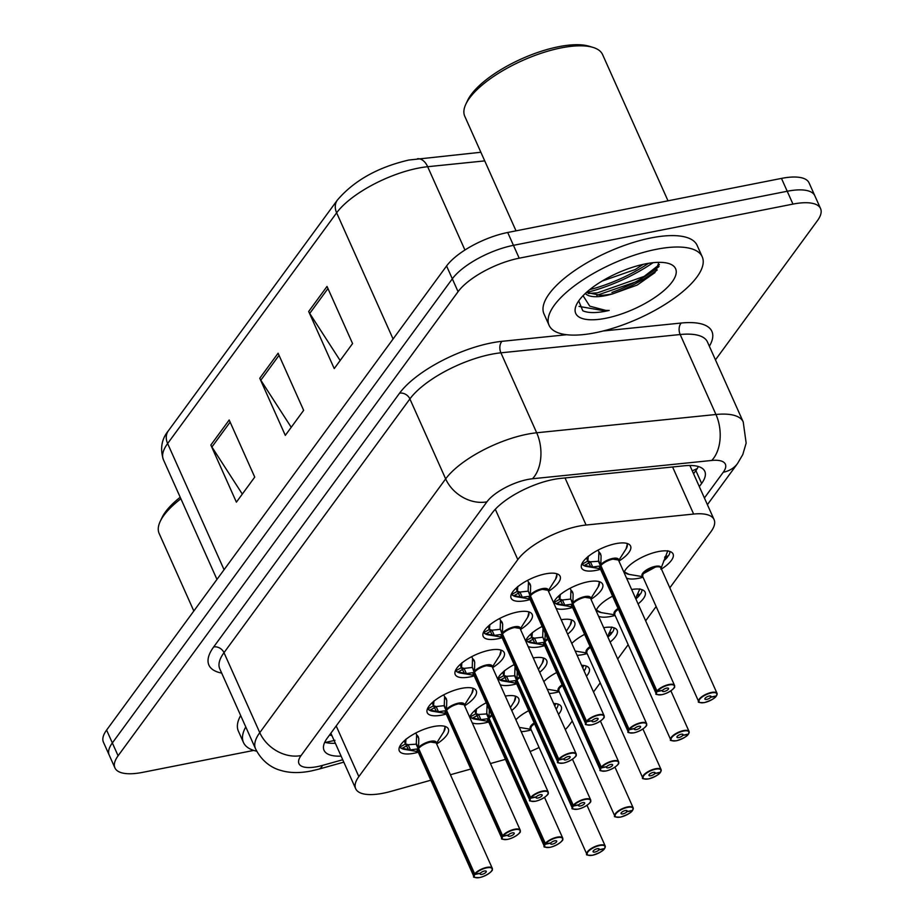 <?xml version="1.0" encoding="UTF-8"?>
<svg xmlns="http://www.w3.org/2000/svg" width="924" height="924" viewBox="0 0 924 924"><rect width="100%" height="100%" fill="white"/><g stroke="black" fill="none" stroke-linecap="round" stroke-linejoin="round"><path stroke-width="1.39" d="M631.646 589.5A26.842 9.714 -24.1 0 1 645.114 592.134A26.842 9.714 -24.1 0 1 638.091 603.915M615.084 615.419A26.842 9.714 -24.1 0 1 610.822 616.447A26.842 9.714 -24.1 0 1 598.59 616.285M603.684 627.673A26.842 9.714 -24.1 0 1 617.151 630.295A26.842 9.714 -24.1 0 1 610.129 642.076M587.133 653.58A26.842 9.714 -24.1 0 1 582.859 654.608A26.842 9.714 -24.1 0 1 577.119 655.324M581.589 665.326A26.842 9.714 -24.1 0 1 589.2 668.456A26.842 9.714 -24.1 0 1 586.463 676.218M559.17 691.741A26.842 9.714 -24.1 0 1 554.908 692.769A26.842 9.714 -24.1 0 1 549.156 693.497M553.626 703.487A26.842 9.714 -24.1 0 1 561.238 706.617A26.842 9.714 -24.1 0 1 558.5 714.379M531.219 729.902A26.842 9.714 -24.1 0 1 526.946 730.942A26.842 9.714 -24.1 0 1 521.205 731.658M624.058 572.545A26.842 9.714 -24.1 0 1 658.338 551.57A26.842 9.714 -24.1 0 1 673.065 553.961A26.842 9.714 -24.1 0 1 661.422 569.034M643.046 577.257A26.842 9.714 -24.1 0 1 638.773 578.285A26.842 9.714 -24.1 0 1 626.553 578.124M553.615 602.783A26.842 9.714 -24.1 0 1 587.895 581.808A26.842 9.714 -24.1 0 1 602.621 584.199A26.842 9.714 -24.1 0 1 590.979 599.272M572.603 607.484A26.842 9.714 -24.1 0 1 568.329 608.523A26.842 9.714 -24.1 0 1 556.109 608.362M561.191 619.738A26.842 9.714 -24.1 0 1 574.659 622.36A26.842 9.714 -24.1 0 1 567.648 634.153M544.64 645.657A26.842 9.714 -24.1 0 1 540.378 646.684A26.842 9.714 -24.1 0 1 528.147 646.523M533.24 657.911A26.842 9.714 -24.1 0 1 546.708 660.533A26.842 9.714 -24.1 0 1 539.685 672.314M516.689 683.818A26.842 9.714 -24.1 0 1 512.416 684.846A26.842 9.714 -24.1 0 1 500.196 684.684M505.289 696.072A26.842 9.714 -24.1 0 1 518.757 698.694A26.842 9.714 -24.1 0 1 511.734 710.487M488.727 721.979A26.842 9.714 -24.1 0 1 484.465 723.007A26.842 9.714 -24.1 0 1 472.233 722.845M600.554 569.323A26.842 9.714 -24.1 0 1 596.292 570.351A26.842 9.714 -24.1 0 1 581.566 567.96A26.842 9.714 -24.1 0 1 590.794 554.516A26.842 9.714 -24.1 0 1 615.858 543.647A26.842 9.714 -24.1 0 1 630.572 546.038A26.842 9.714 -24.1 0 1 618.941 561.099M502.159 637.722A26.842 9.714 -24.1 0 1 497.886 638.761A26.842 9.714 -24.1 0 1 483.171 636.359A26.842 9.714 -24.1 0 1 492.388 622.915A26.842 9.714 -24.1 0 1 517.452 612.046A26.842 9.714 -24.1 0 1 532.178 614.437A26.842 9.714 -24.1 0 1 520.535 629.51M474.197 675.894A26.842 9.714 -24.1 0 1 469.935 676.922A26.842 9.714 -24.1 0 1 455.209 674.52A26.842 9.714 -24.1 0 1 464.437 661.076A26.842 9.714 -24.1 0 1 489.501 650.207A26.842 9.714 -24.1 0 1 504.215 652.598A26.842 9.714 -24.1 0 1 492.584 667.671M446.246 714.056A26.842 9.714 -24.1 0 1 441.972 715.084A26.842 9.714 -24.1 0 1 427.258 712.693A26.842 9.714 -24.1 0 1 436.474 699.249A26.842 9.714 -24.1 0 1 461.538 688.368A26.842 9.714 -24.1 0 1 476.264 690.771A26.842 9.714 -24.1 0 1 464.622 705.832M418.283 752.217A26.842 9.714 -24.1 0 1 414.021 753.245A26.842 9.714 -24.1 0 1 399.295 750.854A26.842 9.714 -24.1 0 1 408.524 737.41A26.842 9.714 -24.1 0 1 433.587 726.541A26.842 9.714 -24.1 0 1 448.313 728.932A26.842 9.714 -24.1 0 1 436.671 743.993M530.11 599.561A26.842 9.714 -24.1 0 1 525.848 600.588A26.842 9.714 -24.1 0 1 511.122 598.198A26.842 9.714 -24.1 0 1 520.351 584.753A26.842 9.714 -24.1 0 1 545.414 573.885A26.842 9.714 -24.1 0 1 560.129 576.276A26.842 9.714 -24.1 0 1 548.498 591.337M669.831 587.826L710.926 531.739A50.335 18.203 155.9 0 0 714.09 519.635A50.335 18.203 155.9 0 0 693.635 514.056L586.082 525.028A50.335 18.203 155.9 0 0 578.932 526.114A50.335 18.203 155.9 0 0 517.81 559.609L358.847 776.61A50.335 18.203 155.9 0 0 355.682 788.715A50.335 18.203 155.9 0 0 390.991 791.36L430.815 780.226M565.315 729.602A50.335 18.203 155.9 0 0 569.554 724.716L572.268 721.02M593.52 692.007L600.23 682.848M617.694 658.997L628.181 644.686M645.657 620.836L656.144 606.525M530.099 751.547A50.335 18.203 155.9 0 0 539.085 747.493M450.415 774.739L470.836 769.034M490.436 763.547L505.451 759.355M596.096 610.706A26.842 9.714 -24.1 0 1 612.577 596.199M571.806 643.451A26.842 9.714 -24.1 0 1 584.626 634.361M543.843 681.612A26.842 9.714 -24.1 0 1 556.664 672.522M515.892 719.773A26.842 9.714 -24.1 0 1 528.713 710.683M525.652 640.944A26.842 9.714 -24.1 0 1 542.134 626.437M497.701 679.105A26.842 9.714 -24.1 0 1 514.183 664.599M469.738 717.267A26.842 9.714 -24.1 0 1 486.22 702.76M653.025 262.705A80.538 29.129 -24.1 0 1 586.486 292.504A80.538 29.129 -24.1 0 0 653.025 262.705M659.043 266.493A67.117 24.267 -24.1 0 1 611.931 292.434M253.73 750.415L142.527 772.383A50.335 18.203 -24.1 0 1 114.922 767.89L109.182 755.035A50.335 18.203 -24.1 0 1 112.347 742.942L452.321 278.829A50.335 18.203 -24.1 0 1 513.444 245.334L787.225 191.256A50.335 18.203 -24.1 0 1 814.818 195.738A50.335 18.203 -24.1 0 0 787.225 191.256L513.444 245.334A50.335 18.203 -24.1 0 0 452.321 278.829L112.347 742.942A50.335 18.203 -24.1 0 0 109.182 755.035L103.43 742.191A50.335 18.203 -24.1 0 1 106.595 730.087L446.581 265.973A50.335 18.203 -24.1 0 1 507.703 232.49L781.473 178.401A50.335 18.203 -24.1 0 1 809.077 182.894L820.57 208.593A50.335 18.203 -24.1 0 1 817.405 220.697L715.453 359.863M242.319 494.074L211.908 446.985A13.421 10.568 -143.8 0 1 210.845 445.033L236.394 502.159L254.735 477.107L229.187 419.993L210.845 445.033M340.147 360.51L309.736 313.432A13.421 10.568 -143.8 0 1 308.674 311.48L334.234 368.595L352.575 343.555L327.027 286.44L308.674 311.48M291.233 427.292L260.822 380.203A13.421 10.568 -143.8 0 1 259.76 378.262L285.308 435.377L303.649 410.337L278.101 353.222L259.76 378.262M699.318 486.602L701.628 483.448A50.335 18.203 155.9 0 0 704.804 471.344A50.335 18.203 155.9 0 0 684.349 465.777L560.452 478.413A50.335 18.203 155.9 0 0 553.303 479.498A50.335 18.203 155.9 0 0 492.18 512.993L327.212 738.195A50.335 18.203 155.9 0 0 324.035 750.3A50.335 18.203 155.9 0 0 341.106 756.121M657.218 269.877A67.117 24.267 -24.1 0 1 612.589 293.867A67.117 24.267 -24.1 0 0 657.218 269.877M114.922 767.89A50.335 18.203 -24.1 0 1 118.099 755.786L458.073 291.684A50.335 18.203 -24.1 0 1 519.196 258.189L792.965 204.1A50.335 18.203 -24.1 0 1 820.57 208.593M335.354 743.266A50.335 18.203 -24.1 0 1 324.74 742.272M698.348 466.516A50.335 18.203 -24.1 0 1 695.876 470.593L693.566 473.746M527.535 580.376L530.63 585.851L530.388 595.726L528.158 590.748L528.424 582.836M531.219 597.597L530.122 596.269A0.843 0.681 33.7 0 0 530.064 596.165L522.291 597.239L512.624 595.379L516.285 596.719A24.532 8.882 -24.1 0 1 513.224 595.634L511.677 594.444L517.348 591.302A1.675 0.612 155.9 0 0 517.44 591.245A18.445 6.676 -24.1 0 1 517.301 587.179M587.214 724.878A10.072 3.638 -24.1 0 1 585.712 723.862A10.072 3.638 -24.1 0 1 586.197 721.656L586.613 721.875A9.737 3.523 155.9 0 0 591.487 724.878A9.737 3.523 155.9 0 0 603.303 718.398A9.737 3.523 155.9 0 0 598.579 715.188A9.737 3.523 155.9 0 0 586.925 721.459L586.521 721.217A10.072 3.638 -24.1 0 1 598.567 714.737A10.072 3.638 -24.1 0 1 604.088 715.638L548.013 590.263A10.072 3.638 155.9 0 0 542.492 589.362A10.072 3.638 155.9 0 0 530.434 595.841L530.434 595.83A0.843 0.647 38.5 0 0 530.388 595.726M586.521 721.217L530.434 595.841M586.925 721.459L592.238 720.524A3.361 1.213 -24.1 0 1 596.257 718.364A3.361 1.213 -24.1 0 1 598.094 718.664A3.361 1.213 -24.1 0 1 596.939 720.339A3.361 1.213 -24.1 0 1 593.809 721.702A3.361 1.213 -24.1 0 1 591.972 721.401A3.361 1.213 -24.1 0 1 592.134 720.674L592.076 720.547M530.064 596.165L528.493 591.499M548.013 590.263L542.492 589.373M517.787 586.44L517.44 591.245L519.993 592.053L527.835 591.187M529.926 583.829L530.307 584.511M529.683 597.077A10.06 3.638 -24.1 0 1 530.122 596.269L530.11 596.28A10.072 3.638 155.9 0 0 529.637 598.486L585.712 723.862C584.465 724.624 586.37 724.97 591.418 724.913C600.196 722.799 605.208 717.116 604.1 717.116L604.088 715.638A10.072 3.638 -24.1 0 1 603.857 717.44M586.197 721.656L530.11 596.28M592.134 720.674L586.613 721.875M519.993 592.053L519.993 592.088A3.361 1.213 -24.1 0 1 518.572 593.116L513.802 595.749M597.978 550.138L601.074 555.624L600.831 565.488L598.602 560.51L598.868 552.598M657.657 694.64A10.072 3.638 -24.1 0 1 656.156 693.624A10.072 3.638 -24.1 0 1 656.641 691.418L600.565 566.031A0.843 0.681 33.7 0 0 600.508 565.927L592.734 567.001L583.067 565.142L586.728 566.481A24.532 8.882 -24.1 0 1 583.668 565.396L582.12 564.206L587.791 561.064A1.675 0.612 155.9 0 0 587.883 561.007L590.436 561.815L598.937 561.261M656.641 691.418L657.056 691.637A9.737 3.523 155.9 0 0 661.931 694.64A9.737 3.523 155.9 0 0 673.746 688.161A9.737 3.523 155.9 0 0 669.022 684.95A9.737 3.523 155.9 0 0 657.368 691.221L656.964 690.979A10.072 3.638 -24.1 0 1 669.011 684.499A10.072 3.638 -24.1 0 1 674.532 685.4L618.456 560.025A10.072 3.638 155.9 0 0 612.935 559.136A10.072 3.638 155.9 0 0 600.877 565.615A0.843 0.647 38.5 0 0 600.831 565.488M656.964 690.979L600.877 565.604A10.06 3.638 -24.1 0 1 608.974 560.314A10.06 3.638 -24.1 0 1 617.382 559.136M657.368 691.221L662.681 690.286A3.361 1.213 -24.1 0 1 666.701 688.126A3.361 1.213 -24.1 0 1 668.537 688.426A3.361 1.213 -24.1 0 1 667.382 690.101A3.361 1.213 -24.1 0 1 664.252 691.464A3.361 1.213 -24.1 0 1 662.416 691.164A3.361 1.213 -24.1 0 1 662.577 690.436L662.52 690.309M600.508 565.927L598.278 560.949M618.456 560.025L612.935 559.136M588.23 556.202L587.883 561.007M587.883 561.018A18.445 6.676 -24.1 0 1 587.745 556.953M600.369 553.591L600.75 554.273M662.577 690.436L657.056 691.637M601.663 567.359L600.565 566.042A10.072 3.638 155.9 0 0 600.08 568.248L656.156 693.624C654.908 694.386 656.814 694.744 661.861 694.686C670.639 692.573 675.652 686.879 674.543 686.89L674.532 685.4A10.072 3.638 -24.1 0 1 674.301 687.202M590.436 561.815L590.436 561.85A3.361 1.213 -24.1 0 1 589.015 562.878L584.245 565.511M716.562 695.587L716.377 695.876A9.737 3.523 155.9 0 0 711.503 692.885A9.737 3.523 155.9 0 0 699.687 699.352A9.737 3.523 155.9 0 0 704.411 702.563A9.737 3.523 155.9 0 0 716.065 696.303L716.204 695.922M716.527 695.784L717.024 693.323L660.937 567.96A10.072 3.638 155.9 0 0 655.428 567.059A10.072 3.638 155.9 0 0 643.196 573.758A10.072 3.638 155.9 0 0 642.561 576.172A10.06 3.638 -24.1 0 1 643.196 573.758L642.561 576.172L698.648 701.547A10.072 3.638 -24.1 0 1 702.101 696.511A10.072 3.638 -24.1 0 1 711.503 692.434A10.072 3.638 -24.1 0 1 717.024 693.323A10.072 3.638 -24.1 0 1 716.781 695.125M716.065 696.303L710.752 697.239A3.361 1.213 -24.1 0 1 706.745 699.387A3.361 1.213 -24.1 0 1 704.896 699.098A3.361 1.213 -24.1 0 1 706.051 697.412A3.361 1.213 -24.1 0 1 709.182 696.049A3.361 1.213 -24.1 0 1 711.03 696.35A3.361 1.213 -24.1 0 1 710.868 697.089L710.371 695.98M663.594 560.972A25.167 9.101 155.9 0 0 667.613 556.964L667.244 556.133M655.428 567.059L643.196 573.758A10.06 3.638 -24.1 0 1 651.258 568.318A10.06 3.638 -24.1 0 1 659.863 567.059M667.613 556.964L664.645 557.484M665.049 556.606L668.41 555.878A25.167 9.101 155.9 0 0 669.9 551.478M660.776 569.011L667.821 550.704M710.868 697.089L716.377 695.876M710.752 697.239L710.186 695.968M516.019 230.838L464.772 116.274A75.502 27.304 -24.1 0 1 465.835 104.193L467.579 100.508A72.141 26.091 -24.1 0 1 558.708 46.697A72.141 26.091 -24.1 0 1 588.981 46.2L592.885 47.367A75.502 27.304 -24.1 0 1 602.61 54.62L668.006 200.82M465.835 104.193A75.502 27.304 -24.1 0 1 561.203 47.886A75.502 27.304 -24.1 0 1 592.885 47.367M595.091 332.802A83.888 30.342 -24.1 0 1 549.087 325.317A83.888 30.342 -24.1 0 1 577.916 283.298A83.888 30.342 -24.1 0 1 656.236 249.33A83.888 30.342 -24.1 0 1 702.24 256.814A83.888 30.342 -24.1 0 1 673.411 298.833A83.888 30.342 -24.1 0 1 595.091 332.802M549.087 325.317L543.982 313.894A83.888 30.342 -24.1 0 1 572.811 271.875A83.888 30.342 -24.1 0 1 651.131 237.907A83.888 30.342 -24.1 0 1 697.135 245.391L702.24 256.814M602.125 281.046L635.273 269.519L643.058 264.391M586.405 292.458L600.97 295.368L605.185 295.045L612.808 293.82L637.237 285.042L654.897 272.638L658.939 262.347M612.808 293.82A37.93 13.721 -24.1 0 1 605.451 295.657A37.93 13.721 -24.1 0 1 585.354 293.416M645.599 263.848A54.712 19.785 -24.1 0 1 668.56 263.467A54.712 19.785 -24.1 0 1 664.079 290.436A54.712 19.785 -24.1 0 1 605.728 318.283A54.712 19.785 -24.1 0 1 576.507 304.654A54.712 19.785 -24.1 0 1 645.599 263.848M578.713 300.889L582.778 310.764C587.883 313.017 595.495 313.167 605.647 311.215L609.182 310.441L605.636 310.383L589.766 306.156L583.159 295.865M648.567 263.317A75.502 27.304 -24.1 0 1 589.708 289.639M596.823 295.322L645.218 278.644L656.941 270.258M588.288 293.462L597.435 292.85L644.201 276.38L659.413 264.599M579.013 306.41L605.543 310.984L609.182 310.441M193.832 611.007L159.147 533.471A75.502 27.304 -24.1 0 1 160.222 521.39L161.966 517.706A72.141 26.091 -24.1 0 1 180.203 497.251M160.222 521.39A75.502 27.304 -24.1 0 1 180.885 498.764M256.733 751.212A83.888 30.342 -24.1 0 1 243.474 742.515A83.888 30.342 -24.1 0 1 245.772 726.945M243.474 742.515L238.369 731.092A83.888 30.342 -24.1 0 1 240.667 715.523M499.572 618.549L502.668 624.023L502.425 633.887L500.196 628.909L500.462 620.997M503.268 635.758L502.159 634.441A0.843 0.681 33.7 0 0 502.102 634.326L494.34 635.4L484.673 633.541L488.334 634.88A24.532 8.882 -24.1 0 1 485.262 633.795L483.714 632.605L489.385 629.463A1.675 0.612 155.9 0 0 489.489 629.406A18.445 6.676 -24.1 0 1 489.35 625.352M518.976 627.535A10.06 3.638 -24.1 0 0 510.568 628.713A10.06 3.638 -24.1 0 0 502.483 634.003L502.483 634.003A0.843 0.647 38.5 0 0 502.425 633.887M559.263 763.039A10.072 3.638 -24.1 0 1 557.761 762.023A10.072 3.638 -24.1 0 1 558.235 759.817L558.662 760.036A9.737 3.523 155.9 0 0 563.524 763.039A9.737 3.523 155.9 0 0 575.34 756.56A9.737 3.523 155.9 0 0 570.616 753.36A9.737 3.523 155.9 0 0 558.962 759.62L502.483 634.014A10.072 3.638 155.9 0 1 514.529 627.535A10.072 3.638 155.9 0 1 520.05 628.424L514.541 627.535M558.962 759.62L564.275 758.685A3.361 1.213 -24.1 0 1 568.295 756.525A3.361 1.213 -24.1 0 1 570.143 756.825A3.361 1.213 -24.1 0 1 568.988 758.512A3.361 1.213 -24.1 0 1 565.846 759.863A3.361 1.213 -24.1 0 1 564.01 759.563A3.361 1.213 -24.1 0 1 564.171 758.835L564.125 758.72M502.102 634.326L500.531 629.66M489.836 624.601L489.489 629.406L492.042 630.214L499.872 629.348M501.963 621.991L502.344 622.672M502.171 634.441L502.159 634.441A10.072 3.638 155.9 0 0 501.674 636.648L557.761 762.023C556.514 762.785 558.419 763.143 563.467 763.085C572.245 760.972 577.246 755.289 576.137 755.289L576.137 753.799A10.072 3.638 -24.1 0 1 575.895 755.601M558.235 759.817L502.159 634.441A10.06 3.638 -24.1 0 0 501.732 635.25M564.171 758.835L558.662 760.036M494.34 635.4L492.03 630.249A3.361 1.213 -24.1 0 1 490.621 631.277L485.851 633.922M471.621 656.71L474.717 662.185L474.474 672.06L472.245 667.07L472.511 659.159M531.3 801.212A10.072 3.638 -24.1 0 1 529.798 800.184A10.072 3.638 -24.1 0 1 530.284 797.978L474.208 672.603A0.843 0.681 33.7 0 0 474.151 672.487L466.377 673.561L456.71 671.702L460.371 673.042A24.532 8.882 -24.1 0 1 457.311 671.967L455.763 670.766L461.434 667.625A1.675 0.612 155.9 0 0 461.526 667.578A18.445 6.676 -24.1 0 1 461.388 663.513M530.284 797.978L530.699 798.209A9.737 3.523 155.9 0 0 535.573 801.2A9.737 3.523 155.9 0 0 547.389 794.721A9.737 3.523 155.9 0 0 542.665 791.521A9.737 3.523 155.9 0 0 531.011 797.782L530.607 797.539A10.072 3.638 -24.1 0 1 542.654 791.071A10.072 3.638 -24.1 0 1 548.175 791.96L492.099 666.597A10.072 3.638 155.9 0 0 486.578 665.696A10.072 3.638 155.9 0 0 474.52 672.175A0.843 0.647 38.5 0 0 474.474 672.06M530.607 797.539L474.52 672.175A0.843 0.647 38.5 0 0 474.52 672.164L474.532 672.164A10.06 3.638 -24.1 0 1 482.617 666.874A10.06 3.638 -24.1 0 1 491.025 665.696M531.011 797.782L536.324 796.846A3.361 1.213 -24.1 0 1 540.344 794.686A3.361 1.213 -24.1 0 1 542.18 794.986A3.361 1.213 -24.1 0 1 541.025 796.673A3.361 1.213 -24.1 0 1 537.895 798.024A3.361 1.213 -24.1 0 1 536.059 797.735A3.361 1.213 -24.1 0 1 536.22 796.996L536.163 796.881M474.151 672.487L472.58 667.821M492.099 666.597L486.578 665.696M461.873 662.762L461.526 667.578L464.079 668.387L471.921 667.509M474.012 660.163L474.393 660.833M536.22 796.996L530.699 798.209M475.306 673.931L474.208 672.614A10.072 3.638 155.9 0 0 473.723 674.809L529.798 800.184C528.551 800.946 530.457 801.304 535.504 801.247C544.282 799.133 549.295 793.45 548.186 793.45L548.175 791.96A10.072 3.638 -24.1 0 1 547.944 793.762M466.377 673.561L464.079 668.41A3.361 1.213 -24.1 0 1 462.658 669.438L457.888 672.083M443.659 694.871L446.754 700.346L446.511 710.221L444.282 705.243L444.548 697.32M503.349 839.373A10.072 3.638 -24.1 0 1 501.848 838.345A10.072 3.638 -24.1 0 1 502.321 836.151L446.246 710.764A0.843 0.681 33.7 0 0 446.188 710.66L438.426 711.723L428.759 709.863L432.42 711.203A24.532 8.882 -24.1 0 1 429.348 710.129L427.812 708.927L433.472 705.797A1.675 0.612 155.9 0 0 433.575 705.74A18.445 6.676 -24.1 0 1 433.437 701.674M502.321 836.151L502.748 836.37A9.737 3.523 155.9 0 0 507.611 839.362A9.737 3.523 155.9 0 0 519.427 832.894A9.737 3.523 155.9 0 0 514.703 829.683A9.737 3.523 155.9 0 0 503.049 835.943L502.644 835.712A10.072 3.638 -24.1 0 1 514.703 829.232A10.072 3.638 -24.1 0 1 520.224 830.133L464.137 704.758A10.072 3.638 155.9 0 0 458.616 703.857A10.072 3.638 155.9 0 0 446.569 710.337A0.843 0.647 38.5 0 0 446.511 710.221M502.644 835.712L446.569 710.325A10.06 3.638 -24.1 0 1 454.654 705.035A10.06 3.638 -24.1 0 1 463.063 703.857M503.049 835.943L508.362 835.019A3.361 1.213 -24.1 0 1 512.381 832.859A3.361 1.213 -24.1 0 1 514.229 833.159A3.361 1.213 -24.1 0 1 513.074 834.834A3.361 1.213 -24.1 0 1 509.944 836.197A3.361 1.213 -24.1 0 1 508.096 835.897A3.361 1.213 -24.1 0 1 508.258 835.157L508.212 835.042M446.188 710.66L443.97 705.67L436.116 706.571A3.361 1.213 -24.1 0 1 434.707 707.599L429.937 710.244M443.959 705.682L444.617 705.982M464.137 704.758L458.627 703.857M433.922 700.935L433.575 705.74L436.128 706.548L438.426 711.723M446.049 698.325L446.431 699.006M508.258 835.157L502.748 836.37M447.355 712.092L446.257 710.775A10.072 3.638 155.9 0 0 445.761 712.981L501.848 838.345C500.6 839.108 502.506 839.466 507.553 839.408C516.331 837.294 521.332 831.612 520.224 831.612L520.224 830.133A10.072 3.638 -24.1 0 1 519.981 831.923M415.708 733.032L418.803 738.507L418.56 748.382L416.331 743.404L416.597 735.492M475.386 877.534A10.072 3.638 -24.1 0 1 473.885 876.518A10.072 3.638 -24.1 0 1 474.37 874.312L418.295 748.925A0.843 0.681 33.7 0 0 418.237 748.821L410.464 749.895L400.797 748.036L404.458 749.376A24.532 8.882 -24.1 0 1 401.397 748.29L399.849 747.1L405.521 743.959A1.675 0.612 155.9 0 0 405.624 743.901L408.165 744.709L416.666 744.143M474.37 874.312L474.786 874.531A9.737 3.523 155.9 0 0 479.66 877.534A9.737 3.523 155.9 0 0 491.476 871.055A9.737 3.523 155.9 0 0 486.752 867.844A9.737 3.523 155.9 0 0 475.098 874.104L474.693 873.873A10.072 3.638 -24.1 0 1 486.752 867.393A10.072 3.638 -24.1 0 1 492.273 868.294L436.186 742.919A10.072 3.638 155.9 0 0 430.665 742.018A10.072 3.638 155.9 0 0 418.607 748.498A0.843 0.647 38.5 0 0 418.56 748.382M474.693 873.873L418.618 748.486A10.06 3.638 -24.1 0 1 426.703 743.208A10.06 3.638 -24.1 0 1 435.112 742.03M475.098 874.104L480.411 873.18A3.361 1.213 -24.1 0 1 484.43 871.02A3.361 1.213 -24.1 0 1 486.267 871.32A3.361 1.213 -24.1 0 1 485.112 872.995A3.361 1.213 -24.1 0 1 481.982 874.358A3.361 1.213 -24.1 0 1 480.145 874.058A3.361 1.213 -24.1 0 1 480.307 873.319L480.249 873.203M418.237 748.821L416.008 743.843M436.186 742.919L430.665 742.03M405.959 739.096L405.624 743.901M405.613 743.912A18.445 6.676 -24.1 0 1 405.486 739.835M418.098 736.486L418.48 737.167M480.307 873.319L474.786 874.531M419.392 750.253L418.295 748.937A10.072 3.638 155.9 0 0 417.81 751.143L473.885 876.518C472.638 877.28 474.543 877.627 479.591 877.569C488.369 875.455 493.381 869.773 492.273 869.773L492.273 868.294A10.072 3.638 -24.1 0 1 492.03 870.096M408.165 744.709L408.165 744.744A3.361 1.213 -24.1 0 1 406.756 745.772L401.986 748.405M688.599 733.748L688.426 734.049A9.737 3.523 155.9 0 0 683.552 731.046A9.737 3.523 155.9 0 0 671.736 737.525A9.737 3.523 155.9 0 0 676.46 740.725A9.737 3.523 155.9 0 0 688.114 734.465L688.241 734.083M618.352 609.101L615.245 611.919A10.06 3.638 -24.1 0 1 618.352 609.101A10.072 3.638 155.9 0 0 615.245 611.919A10.072 3.638 155.9 0 0 614.61 614.345A10.06 3.638 -24.1 0 1 615.245 611.919L614.61 614.345L670.685 739.708A10.072 3.638 -24.1 0 1 674.15 734.672A10.072 3.638 -24.1 0 1 683.552 730.595A10.072 3.638 -24.1 0 1 689.073 731.496A10.072 3.638 -24.1 0 1 688.83 733.286M688.114 734.465L682.801 735.4A3.361 1.213 -24.1 0 1 678.782 737.56A3.361 1.213 -24.1 0 1 676.946 737.26A3.361 1.213 -24.1 0 1 678.101 735.573A3.361 1.213 -24.1 0 1 681.231 734.222A3.361 1.213 -24.1 0 1 683.067 734.522A3.361 1.213 -24.1 0 1 682.905 735.25L682.409 734.153M635.862 598.937A25.167 9.101 155.9 0 0 639.651 595.137L639.281 594.294M639.651 595.137L636.682 595.657M637.098 594.779L640.459 594.04A25.167 9.101 155.9 0 0 641.949 589.639M635.989 597.678L639.87 588.865M682.905 735.25L688.426 734.049M682.801 735.4L682.235 734.13M660.648 771.91L660.464 772.21A9.737 3.523 155.9 0 0 655.601 769.207A9.737 3.523 155.9 0 0 643.774 775.686A9.737 3.523 155.9 0 0 648.498 778.897A9.737 3.523 155.9 0 0 660.152 772.626L660.29 772.245M590.39 647.262L587.283 650.08A10.06 3.638 -24.1 0 1 590.39 647.262A10.072 3.638 155.9 0 0 587.283 650.08A10.072 3.638 155.9 0 0 586.648 652.506A10.06 3.638 -24.1 0 1 587.283 650.08L586.648 652.506L642.734 777.881A10.072 3.638 -24.1 0 1 646.188 772.834A10.072 3.638 -24.1 0 1 655.59 768.756A10.072 3.638 -24.1 0 1 661.11 769.657A10.072 3.638 -24.1 0 1 660.868 771.459M660.152 772.626L654.85 773.561A3.361 1.213 -24.1 0 1 650.831 775.721A3.361 1.213 -24.1 0 1 648.983 775.421A3.361 1.213 -24.1 0 1 650.138 773.746A3.361 1.213 -24.1 0 1 653.268 772.383A3.361 1.213 -24.1 0 1 655.116 772.683A3.361 1.213 -24.1 0 1 654.954 773.411L654.458 772.314M607.9 637.11A25.167 9.101 155.9 0 0 611.7 633.298L611.33 632.455M611.7 633.298L608.731 633.818M609.135 632.94L612.496 632.201A25.167 9.101 155.9 0 0 613.986 627.8M608.038 635.851L611.919 627.026M654.954 773.411L660.464 772.21M654.85 773.561L654.273 772.291M632.686 810.082L632.513 810.371A9.737 3.523 155.9 0 0 627.639 807.368A9.737 3.523 155.9 0 0 615.823 813.848A9.737 3.523 155.9 0 0 620.547 817.059A9.737 3.523 155.9 0 0 632.201 810.798L632.328 810.406M562.439 685.435L559.332 688.253A10.06 3.638 -24.1 0 1 562.439 685.423A10.072 3.638 155.9 0 0 559.332 688.253A10.072 3.638 155.9 0 0 558.697 690.667A10.06 3.638 -24.1 0 1 559.332 688.253L558.697 690.667L614.772 816.042A10.072 3.638 -24.1 0 1 618.237 810.995A10.072 3.638 -24.1 0 1 627.639 806.918A10.072 3.638 -24.1 0 1 633.159 807.819A10.072 3.638 -24.1 0 1 632.917 809.62M632.201 810.798L626.888 811.722A3.361 1.213 -24.1 0 1 622.868 813.882A3.361 1.213 -24.1 0 1 621.032 813.582A3.361 1.213 -24.1 0 1 622.187 811.907A3.361 1.213 -24.1 0 1 625.317 810.544A3.361 1.213 -24.1 0 1 627.153 810.845A3.361 1.213 -24.1 0 1 626.992 811.584L626.507 810.475M583.91 670.512L584.546 670.362A25.167 9.101 155.9 0 0 586.035 665.973M582.709 667.844L583.818 665.476M626.992 811.584L632.513 810.371M626.888 811.722L626.322 810.452M604.735 848.244L604.55 848.532A9.737 3.523 155.9 0 0 599.688 845.541A9.737 3.523 155.9 0 0 587.86 852.009A9.737 3.523 155.9 0 0 592.584 855.22A9.737 3.523 155.9 0 0 604.238 848.96L604.377 848.579M534.476 723.596L531.369 726.414A10.06 3.638 -24.1 0 1 534.476 723.596A10.072 3.638 155.9 0 0 531.369 726.414A10.072 3.638 155.9 0 0 530.734 728.828A10.06 3.638 -24.1 0 1 531.369 726.414L530.734 728.828L586.821 854.203A10.072 3.638 -24.1 0 1 590.274 849.156A10.072 3.638 -24.1 0 1 599.676 845.09A10.072 3.638 -24.1 0 1 605.197 845.98A10.072 3.638 -24.1 0 1 604.954 847.782M604.238 848.96L598.937 849.884A3.361 1.213 -24.1 0 1 594.917 852.044A3.361 1.213 -24.1 0 1 593.069 851.743A3.361 1.213 -24.1 0 1 594.224 850.068A3.361 1.213 -24.1 0 1 597.354 848.706A3.361 1.213 -24.1 0 1 599.202 849.006A3.361 1.213 -24.1 0 1 599.041 849.745L598.544 848.636M555.948 708.673L556.583 708.535A25.167 9.101 155.9 0 0 558.073 704.134M554.758 706.005L555.867 703.649M599.041 849.745L604.55 848.532M598.937 849.884L598.359 848.625M570.016 588.311L573.111 593.786L572.868 603.661L570.639 598.671L570.905 590.759M573.712 605.532L572.603 604.204A0.843 0.681 33.7 0 0 572.545 604.088L564.783 605.162L555.116 603.303L558.777 604.643A24.532 8.882 -24.1 0 1 555.705 603.568L554.169 602.367L559.828 599.226A1.675 0.612 155.9 0 0 559.932 599.168A18.445 6.676 -24.1 0 1 559.794 595.114M629.706 732.801A10.072 3.638 -24.1 0 1 628.204 731.785A10.072 3.638 -24.1 0 1 628.678 729.579L629.105 729.798A9.737 3.523 155.9 0 0 633.968 732.801A9.737 3.523 155.9 0 0 645.784 726.322A9.737 3.523 155.9 0 0 641.06 723.122A9.737 3.523 155.9 0 0 629.406 729.383L629.001 729.14A10.072 3.638 -24.1 0 1 641.06 722.66A10.072 3.638 -24.1 0 1 646.581 723.561L590.494 598.198A10.072 3.638 155.9 0 0 584.973 597.297A10.072 3.638 155.9 0 0 572.926 603.776A0.843 0.647 38.5 0 0 572.868 603.661M629.001 729.14L572.926 603.765A10.06 3.638 -24.1 0 1 581.011 598.475A10.06 3.638 -24.1 0 1 589.42 597.297M629.406 729.383L634.719 728.447A3.361 1.213 -24.1 0 1 638.738 726.287A3.361 1.213 -24.1 0 1 640.586 726.587A3.361 1.213 -24.1 0 1 639.431 728.274A3.361 1.213 -24.1 0 1 636.301 729.625A3.361 1.213 -24.1 0 1 634.453 729.325A3.361 1.213 -24.1 0 1 634.615 728.597L634.569 728.482M572.545 604.088L570.974 599.422M590.494 598.198L584.984 597.297M560.279 594.363L559.932 599.168L562.485 599.976L570.316 599.11M572.406 591.764L572.788 592.434M572.175 605.012A10.06 3.638 -24.1 0 1 572.603 604.204L572.603 604.215A10.072 3.638 155.9 0 0 572.118 606.41L628.204 731.785C626.957 732.547 628.863 732.905 633.91 732.847C642.688 730.734 647.689 725.051 646.581 725.051L646.581 723.561A10.072 3.638 -24.1 0 1 646.338 725.363M628.678 729.579L572.603 604.215M634.615 728.597L629.105 729.798M562.485 599.976L562.473 600.011A3.361 1.213 -24.1 0 1 561.064 601.039L556.294 603.684M545.206 633.286L544.917 641.822L542.688 636.844L542.966 629.175M601.743 770.974A10.072 3.638 -24.1 0 1 600.242 769.946A10.072 3.638 -24.1 0 1 600.727 767.74L544.652 642.365A0.843 0.681 33.7 0 0 544.594 642.261L536.821 643.323L527.154 641.464L530.815 642.804A24.532 8.882 -24.1 0 1 527.754 641.73L526.206 640.528L531.878 637.398A1.675 0.612 155.9 0 0 531.981 637.341A18.445 6.676 -24.1 0 1 531.831 633.275M600.727 767.74L601.143 767.971A9.737 3.523 155.9 0 0 606.017 770.962A9.737 3.523 155.9 0 0 617.833 764.495A9.737 3.523 155.9 0 0 613.109 761.284A9.737 3.523 155.9 0 0 601.455 767.544L544.964 641.937A10.06 3.638 -24.1 0 1 547.909 639.327A10.072 3.638 155.9 0 0 544.964 641.937A0.843 0.647 38.5 0 0 544.917 641.822M601.455 767.544L606.768 766.608A3.361 1.213 -24.1 0 1 610.787 764.46A3.361 1.213 -24.1 0 1 612.624 764.749A3.361 1.213 -24.1 0 1 611.469 766.435A3.361 1.213 -24.1 0 1 608.339 767.798A3.361 1.213 -24.1 0 1 606.502 767.498A3.361 1.213 -24.1 0 1 606.664 766.758L606.606 766.643M544.594 642.261L543.023 637.583M532.316 632.536L531.981 637.341L534.522 638.149L542.365 637.271M606.664 766.758L601.143 767.971M545.749 643.693L544.652 642.376A10.072 3.638 155.9 0 0 544.167 644.582L600.242 769.946C598.995 770.708 600.9 771.066 605.948 771.009C614.726 768.895 619.738 763.212 618.63 763.212L618.618 761.722A10.072 3.638 -24.1 0 1 618.387 763.524M534.522 638.149L534.522 638.172A3.361 1.213 -24.1 0 1 533.113 639.2L528.332 641.845M517.244 671.459L516.955 679.983L514.726 675.005L515.003 667.347M573.792 809.135A10.072 3.638 -24.1 0 1 572.291 808.107A10.072 3.638 -24.1 0 1 572.776 805.913L516.689 680.526A0.843 0.681 33.7 0 0 516.632 680.422L508.87 681.485L499.203 679.625L502.864 680.976A24.532 8.882 -24.1 0 1 499.792 679.891L498.255 678.701L503.915 675.559A1.675 0.612 155.9 0 0 504.019 675.502L506.571 676.31L515.061 675.744M517.013 680.087A10.06 3.638 -24.1 0 1 519.946 677.5A10.072 3.638 155.9 0 0 517.013 680.099L517.013 680.087A0.843 0.647 38.5 0 0 516.955 679.983M572.776 805.913L573.192 806.132A9.737 3.523 155.9 0 0 578.054 809.124A9.737 3.523 155.9 0 0 589.87 802.656A9.737 3.523 155.9 0 0 585.158 799.445A9.737 3.523 155.9 0 0 573.492 805.705L517.013 680.099M573.492 805.705L578.805 804.781A3.361 1.213 -24.1 0 1 582.825 802.621A3.361 1.213 -24.1 0 1 584.673 802.921A3.361 1.213 -24.1 0 1 583.518 804.596A3.361 1.213 -24.1 0 1 580.388 805.959A3.361 1.213 -24.1 0 1 578.539 805.659A3.361 1.213 -24.1 0 1 578.701 804.919L578.655 804.804M516.632 680.422L514.414 675.444M504.365 670.697L504.019 675.502M504.007 675.502A18.445 6.676 -24.1 0 1 503.88 671.436M578.701 804.919L573.192 806.132M517.798 681.854L516.701 680.538A10.072 3.638 155.9 0 0 516.204 682.744L572.291 808.107C571.044 808.881 572.949 809.228 577.997 809.17C586.775 807.056 591.776 801.374 590.667 801.374L590.667 799.895A10.072 3.638 -24.1 0 1 590.424 801.686M508.87 681.485L506.56 676.333A3.361 1.213 -24.1 0 1 505.151 677.373L500.381 680.006M489.293 709.62L489.004 718.144L486.775 713.166L487.052 705.509M545.83 847.296A10.072 3.638 -24.1 0 1 544.328 846.28A10.072 3.638 -24.1 0 1 544.813 844.074L488.738 718.687A0.843 0.681 33.7 0 0 488.681 718.583L480.907 719.657L471.24 717.798L474.901 719.138A24.532 8.882 -24.1 0 1 471.841 718.052L470.293 716.862L475.964 713.721A1.675 0.612 155.9 0 0 476.068 713.663L478.609 714.471L487.11 713.917M544.813 844.074L545.229 844.293A9.737 3.523 155.9 0 0 550.103 847.296A9.737 3.523 155.9 0 0 561.919 840.817A9.737 3.523 155.9 0 0 557.195 837.606A9.737 3.523 155.9 0 0 545.541 843.878L489.05 718.26A10.072 3.638 155.9 0 1 491.995 715.661A10.06 3.638 -24.1 0 0 489.062 718.248L489.062 718.248A0.843 0.647 38.5 0 0 489.004 718.144M545.541 843.878L550.854 842.942A3.361 1.213 -24.1 0 1 554.874 840.782A3.361 1.213 -24.1 0 1 556.71 841.083A3.361 1.213 -24.1 0 1 555.555 842.757A3.361 1.213 -24.1 0 1 552.425 844.12A3.361 1.213 -24.1 0 1 550.588 843.82A3.361 1.213 -24.1 0 1 550.75 843.092L550.692 842.965M488.681 718.583L486.451 713.605M476.403 708.858L476.068 713.663M476.056 713.674A18.445 6.676 -24.1 0 1 475.929 709.597M550.75 843.092L545.229 844.293M489.836 720.015L488.738 718.699A10.072 3.638 155.9 0 0 488.253 720.905L544.328 846.28C543.081 847.042 544.987 847.389 550.034 847.331C558.812 845.217 563.825 839.535 562.716 839.546L562.716 838.056A10.072 3.638 -24.1 0 1 562.473 839.858M480.907 719.657L478.609 714.506A3.361 1.213 -24.1 0 1 477.2 715.534L472.43 718.167M565.026 477.951L586.082 525.028M329.672 734.823A16.782 6.064 155.9 0 0 331.947 735.654M697.32 468.445A50.335 39.628 -143.8 0 1 692.238 470.778M495.299 509.263L517.81 559.609M672.58 466.966L693.635 514.056M336.186 725.941L358.847 776.61M484.73 160.892L427.662 166.713A67.117 24.267 155.9 0 0 418.133 168.168A67.117 24.267 155.9 0 0 336.636 212.82A16.782 13.213 -143.8 0 1 337.364 200.092C354.065 180.584 377.87 167.244 408.766 160.048L480.861 152.264M417.463 158.732A16.782 10.545 -95.8 0 1 427.662 166.713L464.934 250.023M393.081 339.004L336.636 212.82L167.625 443.543A67.117 24.267 155.9 0 0 163.398 459.678C159.944 448.637 161.596 439.016 168.353 430.815A16.782 13.213 36.2 0 0 167.625 443.543L224.07 569.727M106.595 730.087L118.099 755.786M446.581 265.973L458.073 291.684M507.703 232.49L519.196 258.189M781.473 178.401L792.965 204.1M260.822 380.203L279.048 355.324M309.736 313.432L327.962 288.542M211.908 446.985L230.134 422.106M704.4 497.978L723.249 472.256A33.553 12.139 155.9 0 0 711.723 460.464L532.467 478.759A33.553 12.139 155.9 0 0 527.696 479.487A33.553 12.139 155.9 0 0 486.948 501.813L301.062 755.566A33.553 12.139 155.9 0 0 317.348 766.631A33.553 12.139 155.9 0 0 322.488 765.395L342.723 759.747M301.062 755.566A33.553 26.415 36.2 0 1 259.771 732.651L445.657 478.886A67.117 24.267 -24.1 0 1 527.154 434.234A67.117 24.267 -24.1 0 1 536.682 432.779L500.912 352.818A67.117 24.267 155.9 0 0 491.383 354.273A67.117 24.267 155.9 0 0 409.886 398.925L224.001 652.679A67.117 24.267 155.9 0 0 219.773 668.814L255.544 748.786A67.117 24.267 -24.1 0 1 259.771 732.651L224.001 652.679A8.385 6.607 -143.8 0 0 213.675 646.95L399.561 393.197A8.385 6.607 -143.8 0 1 409.886 398.925L445.657 478.886A33.553 26.415 36.2 0 0 486.948 501.813M255.544 748.786C262.843 763.559 274.486 768.676 280.168 770.235C289.085 773.053 299.388 773.307 311.076 770.997L318.757 769.161A33.553 11.92 -105.6 0 0 322.488 765.395M399.561 393.197A75.502 27.304 -24.1 0 1 491.245 342.954A75.502 27.304 -24.1 0 1 501.975 341.326L566.666 334.719M603.106 331L681.231 323.03A75.502 27.304 -24.1 0 1 709.355 346.234M221.691 673.099A75.502 27.304 -24.1 0 1 213.675 646.95M532.467 478.759A33.553 21.09 -95.8 0 0 536.682 432.779L715.95 414.495L680.179 334.523L500.912 352.818A8.385 5.278 84.2 0 1 501.975 341.326M711.723 460.464A33.553 21.09 -95.8 0 0 715.95 414.495A67.117 24.267 -24.1 0 1 743.219 421.922L707.449 341.961A67.117 24.267 155.9 0 0 680.179 334.523A8.385 5.278 84.2 0 1 681.231 323.03M723.249 472.256A33.553 26.415 36.2 0 0 737.537 463.525L742.792 454.573L746.153 443.104L743.219 421.922M695.876 470.593L701.628 483.448M530.422 594.767A10.372 3.754 -24.1 0 1 541.591 588.819A10.372 3.754 -24.1 0 1 548.14 590.54M529.752 598.74A10.372 3.754 -24.1 0 1 529.29 596.303M530.434 595.83A10.06 3.638 -24.1 0 1 538.53 590.552A10.06 3.638 -24.1 0 1 546.939 589.373M556.375 573.608A24.532 8.882 -24.1 0 1 555.613 579.152L557.033 573.804M522.291 597.239L519.993 592.088M520.304 596.962L517.348 591.302M530.63 585.851L529.36 583.021M600.866 564.529A10.372 3.754 -24.1 0 1 612.034 558.581A10.372 3.754 -24.1 0 1 618.583 560.302M600.196 568.503A10.372 3.754 -24.1 0 1 599.734 566.066M600.126 566.839A10.06 3.638 -24.1 0 1 600.565 566.031M626.83 543.37A24.532 8.882 -24.1 0 1 626.056 548.914L627.477 543.566M592.734 567.001L590.436 561.85M590.748 566.724L587.791 561.064M601.074 555.624L599.803 552.783M642.688 576.449A10.372 3.754 -24.1 0 1 649.953 568.098A10.372 3.754 -24.1 0 1 661.053 568.214M700.149 702.575A10.072 3.638 -24.1 0 1 698.648 701.547C697.389 702.309 699.295 702.667 704.354 702.61C710.926 700.438 714.876 698.301 716.204 696.222M624.289 571.933L629.198 574.416A24.532 8.87 -24.1 0 1 624.566 571.321M502.46 632.928A10.372 3.754 -24.1 0 1 513.629 626.98A10.372 3.754 -24.1 0 1 520.177 628.701M501.79 636.913A10.372 3.754 -24.1 0 1 501.339 634.465M558.558 759.378A10.072 3.638 -24.1 0 1 570.616 752.898A10.072 3.638 -24.1 0 1 576.137 753.799L520.05 628.424M528.424 611.78A24.532 8.882 -24.1 0 1 527.65 617.313L529.071 611.977M492.342 635.123L489.385 629.463M502.668 624.023L501.409 621.182M474.509 671.09A10.372 3.754 -24.1 0 1 485.678 665.153A10.372 3.754 -24.1 0 1 492.226 666.874M473.839 675.074A10.372 3.754 -24.1 0 1 473.377 672.626M473.769 673.411A10.06 3.638 -24.1 0 1 474.208 672.603M500.473 649.942A24.532 8.882 -24.1 0 1 499.699 655.474L501.12 650.138M464.391 673.296L461.434 667.625M474.717 662.185L473.446 659.355M446.546 709.251A10.372 3.754 -24.1 0 1 457.727 703.314A10.372 3.754 -24.1 0 1 464.264 705.035M445.876 713.236A10.372 3.754 -24.1 0 1 445.426 710.787M445.818 711.572A10.06 3.638 -24.1 0 1 446.246 710.764M472.511 688.103A24.532 8.882 -24.1 0 1 471.737 693.647L473.157 688.299M436.428 711.457L433.472 705.797M446.754 700.346L445.495 697.516M418.595 747.424A10.372 3.754 -24.1 0 1 429.764 741.475A10.372 3.754 -24.1 0 1 436.313 743.196M417.925 751.397A10.372 3.754 -24.1 0 1 417.463 748.96M417.856 749.734A10.06 3.638 -24.1 0 1 418.295 748.925M444.559 726.264A24.532 8.882 -24.1 0 1 443.786 731.808L445.206 726.46M410.464 749.895L408.165 744.744M408.477 749.618L405.521 743.959M418.803 738.507L417.533 735.677M614.726 614.61A10.372 3.754 -24.1 0 1 618.052 608.431M672.187 740.736A10.072 3.638 -24.1 0 1 670.685 739.708C669.438 740.471 671.332 740.829 676.391 740.771C682.975 738.599 686.925 736.474 688.253 734.384M596.327 610.094L601.235 612.589A24.532 8.87 -24.1 0 1 596.615 609.482M586.775 652.783A10.372 3.754 -24.1 0 1 590.09 646.592M644.236 778.897A10.072 3.638 -24.1 0 1 642.734 777.881C641.475 778.643 643.381 778.99 648.44 778.932C655.012 776.761 658.962 774.635 660.29 772.556M558.812 690.944A10.372 3.754 -24.1 0 1 562.139 684.765M616.273 817.059A10.072 3.638 -24.1 0 1 614.772 816.042C613.524 816.804 615.419 817.151 620.489 817.105C627.061 814.922 631.011 812.797 632.339 810.718M530.861 729.105A10.372 3.754 -24.1 0 1 534.176 722.926M588.322 855.22A10.072 3.638 -24.1 0 1 586.821 854.203C585.562 854.966 587.468 855.324 592.527 855.266C599.099 853.095 603.049 850.958 604.377 848.879M572.903 602.691A10.372 3.754 -24.1 0 1 584.083 596.754A10.372 3.754 -24.1 0 1 590.621 598.475M572.233 606.675A10.372 3.754 -24.1 0 1 571.783 604.227M598.868 581.543A24.532 8.882 -24.1 0 1 598.094 587.075L599.514 581.739M564.783 605.162L562.473 600.011M562.785 604.897L559.828 599.226M573.111 593.786L571.852 590.944M544.952 640.852A10.372 3.754 -24.1 0 1 547.609 638.669M544.282 644.837A10.372 3.754 -24.1 0 1 543.82 642.388M601.05 767.313A10.072 3.638 -24.1 0 1 613.109 760.833A10.072 3.638 -24.1 0 1 618.618 761.722L600.438 721.067M544.213 643.173A10.06 3.638 -24.1 0 1 544.652 642.365M570.917 619.704A24.532 8.882 -24.1 0 1 570.143 625.236L571.563 619.9M536.821 643.323L534.522 638.172M534.834 643.058L531.878 637.398M516.99 679.024A10.372 3.754 -24.1 0 1 519.646 676.83M516.32 682.998A10.372 3.754 -24.1 0 1 515.869 680.561M573.088 805.474A10.072 3.638 -24.1 0 1 585.146 798.994A10.072 3.638 -24.1 0 1 590.667 799.895L572.476 759.228M516.262 681.334A10.06 3.638 -24.1 0 1 516.689 680.526M542.954 657.865A24.532 8.882 -24.1 0 1 542.18 663.409L543.601 658.061M506.872 681.219L503.915 675.559M489.039 717.186A10.372 3.754 -24.1 0 1 491.695 714.991M488.369 721.159A10.372 3.754 -24.1 0 1 487.907 718.722M545.137 843.635A10.072 3.638 -24.1 0 1 557.195 837.156A10.072 3.638 -24.1 0 1 562.716 838.056L544.525 797.389M488.299 719.496A10.06 3.638 -24.1 0 1 488.738 718.687M515.003 696.026A24.532 8.882 -24.1 0 1 514.229 701.57L515.65 696.222M478.921 719.38L475.964 713.721M325.34 742.446L334.996 740.343M689.87 465.477L714.09 519.635M330.861 733.217L355.682 788.715M168.353 430.815L337.364 200.092M163.398 459.678L216.967 579.417M707.403 504.666L737.537 463.525M318.757 769.161L343.797 762.15M548.244 590.771L555.613 579.152M529.856 598.983L516.285 596.719M618.687 560.533L626.056 548.914M600.3 568.745L586.728 566.481M642.792 576.68L629.198 574.416M520.281 628.932L527.65 617.313M501.894 637.144L488.334 634.88M492.33 667.105L499.699 655.474M473.943 675.305L460.371 673.042M464.368 705.266L471.737 693.647M445.98 713.467L432.42 711.203M436.417 743.427L443.786 731.808M418.029 751.639L404.458 749.376M670.882 690.829L689.073 731.496L688.576 733.945M614.83 614.841L601.235 612.589M642.919 728.99L661.11 769.657L660.614 772.106M586.879 653.002L575.213 651.074M614.968 767.151L633.159 807.819L632.663 810.267M558.916 691.175L547.251 689.235M587.006 805.324L605.197 845.98L604.7 848.44M530.965 729.336L519.3 727.396M590.725 598.694L598.094 587.075M572.337 606.906L558.777 604.643M566.343 631.231L570.143 625.236M544.386 645.067L530.815 642.804M538.38 669.403L542.18 663.409M516.424 683.24L502.864 680.976M510.429 707.565L514.229 701.57M488.473 721.401L474.901 719.138"/></g></svg>
